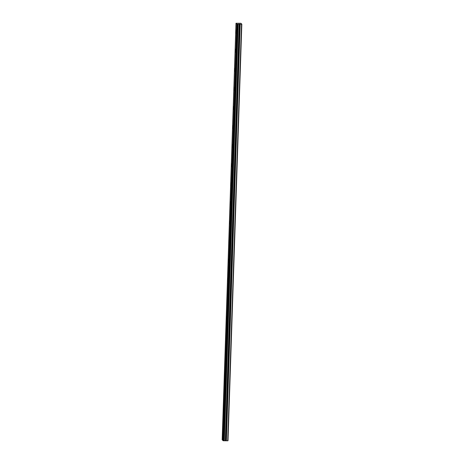 <?xml version="1.0" encoding="UTF-8"?>
<svg xmlns="http://www.w3.org/2000/svg" width="464" height="464" viewBox="0 0 464 464"><rect width="100%" height="100%" fill="white"/><g stroke="black" fill="none" stroke-linecap="round" stroke-linejoin="round"><path stroke-width="0.7" d="M236.431 31.888L236.199 30.119L236.176 33.182L236.431 31.888M223.143 432.552L222.911 430.783L222.656 432.071L222.888 433.84L223.143 432.552M223.776 413.47L223.544 411.701L223.52 414.764L223.776 413.47M224.408 394.394L224.176 392.625L224.153 395.682L224.408 394.394M225.04 375.312L224.808 373.543L224.553 374.837L224.785 376.606L225.04 375.312M225.672 356.236L225.44 354.467L225.185 355.755L225.417 357.524L225.672 356.236M226.304 337.154L226.072 335.385L225.817 336.678L226.049 338.447L226.304 337.154M226.937 318.078L226.705 316.309L226.681 319.365L226.937 318.078M227.575 298.996L227.343 297.227L227.087 298.52L227.319 300.289L227.575 298.996M228.207 279.92L227.975 278.151L227.72 279.438L227.952 281.207L228.207 279.92M228.839 260.838L228.607 259.069L228.352 260.362L228.584 262.131L228.839 260.838M229.471 241.761L229.239 239.992L228.984 241.28L229.216 243.049L229.471 241.761M230.103 222.679L229.871 220.91L229.616 222.204L229.848 223.973L230.103 222.679M230.736 203.603L230.504 201.834L230.48 204.891L230.736 203.603M231.368 184.521L231.136 182.752L230.881 184.046L231.113 185.815L231.368 184.521M232 165.445L231.768 163.676L231.513 164.964L231.745 166.733L232 165.445M232.638 146.363L232.406 144.594L232.383 147.656L232.638 146.363M233.27 127.287L233.038 125.518L232.783 126.805L233.015 128.574L233.27 127.287M233.902 108.205L233.67 106.436L233.415 107.729L233.647 109.498L233.902 108.205M234.535 89.129L234.303 87.36L234.047 88.647L234.279 90.416L234.535 89.129M235.167 70.047L234.935 68.278L234.68 69.571L234.912 71.34L235.167 70.047M235.799 50.97L235.567 49.201L235.312 50.489L235.544 52.258L235.799 50.97M241.831 24.18L241.518 24.238L227.696 440.8L228.01 440.742L241.831 24.18L240.926 23.293L235.99 23.246L222.302 439.936L223.091 440.614M227.696 440.8L223.851 440.771L237.667 24.209L236.918 24.157L236.118 23.374M237.667 24.209L240.213 24.232L226.397 440.788M241.518 24.238L240.213 24.232M222.302 439.843L236.002 23.258L222.169 439.808M223.851 440.771L223.085 440.707L236.907 24.145M236.785 24.029L222.969 440.591M224.338 440.725L238.154 24.163M236.918 24.157L223.097 440.719M223.973 440.759L237.794 24.198M237.272 24.209L223.451 440.765M239.14 24.07L225.324 440.632M225.777 440.655L239.598 24.093"/></g></svg>
